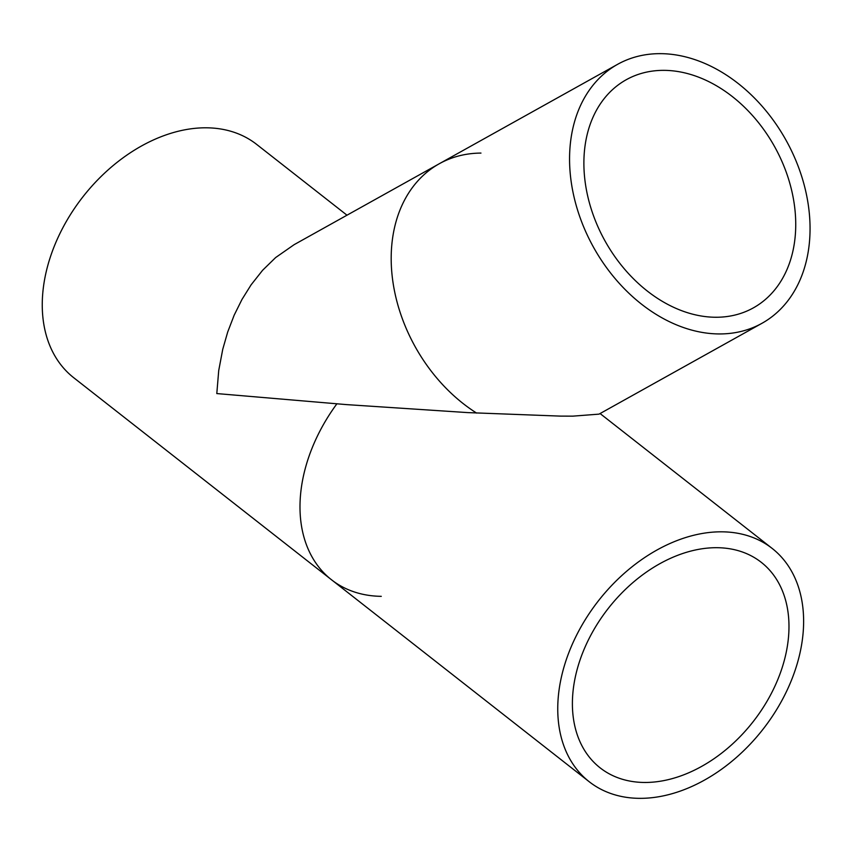 <?xml version="1.0" encoding="UTF-8"?>
<svg xmlns="http://www.w3.org/2000/svg" width="852" height="852" viewBox="0 0 852 852"><rect width="100%" height="100%" fill="white"/><g stroke="black" fill="none" stroke-linecap="round" stroke-linejoin="round"><path stroke-width="1.28" d="M662.952 70.354A130.58 97.011 -119.1 0 1 785.203 169.399A130.58 97.011 -119.1 0 1 753.392 307.86A130.58 97.011 -119.1 0 1 716.67 317.253A130.58 97.011 -119.1 0 1 594.419 218.197A130.58 97.011 -119.1 0 1 626.22 79.747A130.58 97.011 -119.1 0 1 662.952 70.354M645.688 782.466A130.58 91.952 -51.9 0 1 600.138 767.854A130.58 91.952 -51.9 0 1 608.317 608.36A130.58 91.952 -51.9 0 1 761.241 562.299A130.58 91.952 -51.9 0 1 771.028 694.05A130.58 91.952 -51.9 0 1 645.688 782.466M659.32 53.655A148.237 110.132 -119.1 0 1 798.1 166.108A148.237 110.132 -119.1 0 1 761.997 323.281A148.237 110.132 -119.1 0 1 720.302 333.941A148.237 110.132 -119.1 0 1 581.522 221.499A148.237 110.132 -119.1 0 1 617.625 64.315A148.237 110.132 -119.1 0 1 659.32 53.655M761.997 323.281L599.02 414.136L572.842 416.149L560.243 416.106L467.748 412.602L346.295 404.593L216.802 393.571L218.719 370.567L222.745 349.288L227.697 332.024L234.204 315.112L241.968 299.467L251.138 284.781L262.608 270.276L275.665 257.538L294.153 244.652L617.625 64.315M720.419 531.818A148.237 104.381 -51.9 0 1 772.136 548.4A148.237 104.381 -51.9 0 1 783.244 697.969A148.237 104.381 -51.9 0 1 640.96 798.345A148.237 104.381 -51.9 0 1 589.243 781.753A148.237 104.381 -51.9 0 1 578.125 632.184A148.237 104.381 -51.9 0 1 720.419 531.818M346.988 215.194L256.644 144.393A148.237 104.381 128.1 0 0 204.927 127.8A148.237 104.381 128.1 0 0 62.633 228.176A148.237 104.381 128.1 0 0 73.751 377.745L589.243 781.753M336.849 403.869A148.237 104.381 128.1 0 0 381.281 596.336M480.965 153.083A148.237 110.132 60.9 0 0 391.206 255.856A148.237 110.132 60.9 0 0 476.609 413.071M600.074 413.55L772.136 548.4"/></g></svg>
